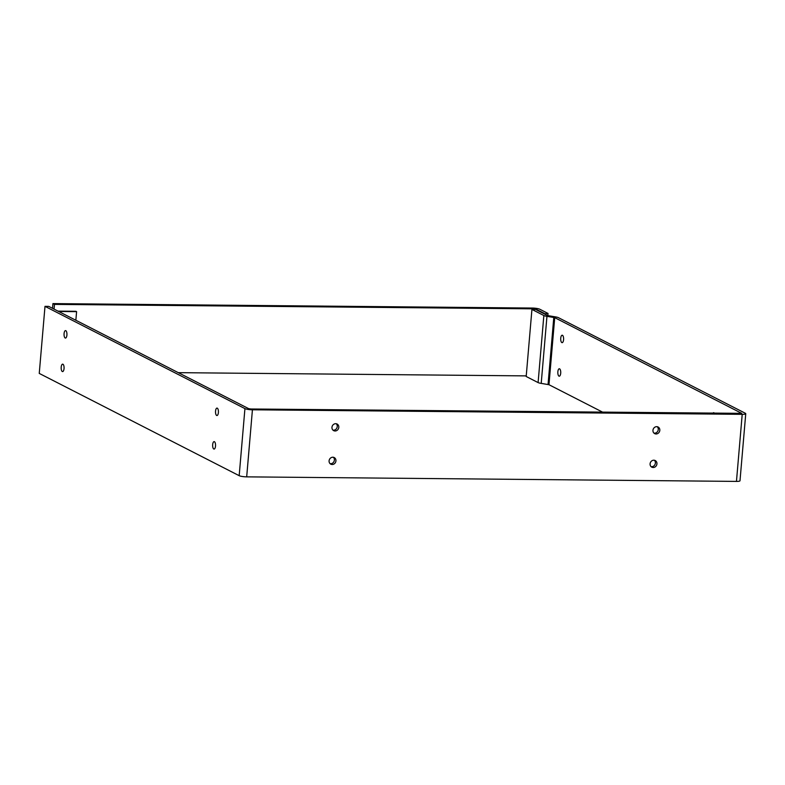 <?xml version="1.0" encoding="UTF-8"?>
<svg xmlns="http://www.w3.org/2000/svg" width="785" height="785" viewBox="0 0 785 785"><rect width="100%" height="100%" fill="white"/><g stroke="black" fill="none" stroke-linecap="round" stroke-linejoin="round"><path stroke-width="1.18" d="M64.076 333.615A3.719 1.452 90.5 0 1 65.538 330.613A3.719 1.452 90.5 0 1 66.951 334.351A3.719 1.452 90.5 0 1 65.469 338.06A3.719 1.452 90.5 0 1 64.076 333.615M560.735 338.217A3.719 1.452 90.5 0 1 562.188 335.224A3.719 1.452 90.5 0 1 563.61 338.963A3.719 1.452 90.5 0 1 562.119 342.662A3.719 1.452 90.5 0 1 560.735 338.217M215.551 411.085A3.719 1.452 90.5 0 1 217.003 408.092A3.719 1.452 90.5 0 1 218.426 411.821A3.719 1.452 90.5 0 1 216.935 415.53A3.719 1.452 90.5 0 1 215.551 411.085M712.868 413.283A3.719 1.452 90.5 0 1 713.653 412.704A3.719 1.452 90.5 0 1 714.438 413.302M212.676 444.614A3.719 1.452 90.5 0 1 214.128 441.621A3.719 1.452 90.5 0 1 215.551 445.36A3.719 1.452 90.5 0 1 214.06 449.059A3.719 1.452 90.5 0 1 212.676 444.614M61.201 367.144A3.719 1.452 90.5 0 1 62.663 364.152A3.719 1.452 90.5 0 1 64.076 367.88A3.719 1.452 90.5 0 1 62.594 371.59A3.719 1.452 90.5 0 1 61.201 367.144M557.86 371.756A3.719 1.452 90.5 0 1 559.312 368.764A3.719 1.452 90.5 0 1 560.735 372.492A3.719 1.452 90.5 0 1 559.244 376.201A3.719 1.452 90.5 0 1 557.86 371.756M651.099 466.653A3.719 3.356 117.1 0 0 654.376 460.255M656.937 463.876A3.719 3.356 -62.9 0 1 651.815 467.163A3.719 3.356 -62.9 0 1 655.2 460.54A3.719 3.356 -62.9 0 1 656.937 463.876M330.102 463.67A3.719 3.356 117.1 0 0 333.37 457.272M335.931 460.903A3.719 3.356 -62.9 0 1 330.819 464.18A3.719 3.356 -62.9 0 1 334.204 457.557A3.719 3.356 -62.9 0 1 335.931 460.903M332.977 430.141A3.719 3.356 117.1 0 0 336.245 423.743M338.806 427.364A3.719 3.356 -62.9 0 1 333.694 430.651A3.719 3.356 -62.9 0 1 337.079 424.028A3.719 3.356 -62.9 0 1 338.806 427.364M653.974 433.124A3.719 3.356 117.1 0 0 657.251 426.716M659.812 430.347A3.719 3.356 -62.9 0 1 654.69 433.624A3.719 3.356 -62.9 0 1 658.075 427.001A3.719 3.356 -62.9 0 1 659.812 430.347M547.577 315.56L535.655 309.457L531.936 309.427L543.848 315.521A5.76 1.02 4.9 0 0 546.959 316.335L554.72 317.64L741.717 413.352L250.886 408.995L248.659 408.651L48.729 306.385L45 306.346L244.93 408.612A5.76 1.02 4.9 0 0 252.427 409.79L742.208 414.333A5.76 1.02 4.9 0 0 745.75 413.695A5.76 1.02 4.9 0 0 745.308 413.253L558.449 317.68A5.76 1.02 4.9 0 0 555.338 316.865L547.577 315.56M554.72 317.64L548.97 384.709L541.208 383.394A5.76 1.02 -175.1 0 1 538.098 382.589L526.185 376.496L531.936 309.427M548.97 384.709L602.841 412.262M745.75 413.695L740 480.763A5.76 1.02 -175.1 0 1 736.458 481.401L246.686 476.858A5.76 1.02 -175.1 0 1 239.18 475.681L39.25 373.415L45 306.346M544.25 313.853L548.018 313.441L539.766 309.221A5.76 1.02 4.9 0 0 532.269 308.054L52.929 303.599L54.469 304.394L533.82 308.839L536.008 309.633M544.29 313.411L536.047 309.192M547.822 315.649L548.018 313.441M52.517 308.328L52.929 303.599M526.235 375.887L178.303 372.659M54.067 309.113L54.469 304.394M75.851 320.26L76.596 311.645L75.929 311.302L58.021 311.135M58.689 311.478L76.596 311.645M538.098 382.589L543.848 315.521M541.208 383.394L546.959 316.335L548.499 315.796M548.048 384.473L553.798 317.405L555.338 316.865M736.458 481.401L742.208 414.333M252.427 409.79L246.686 476.858M239.18 475.681L244.93 408.612M533.761 309.447L533.82 308.839"/></g></svg>
